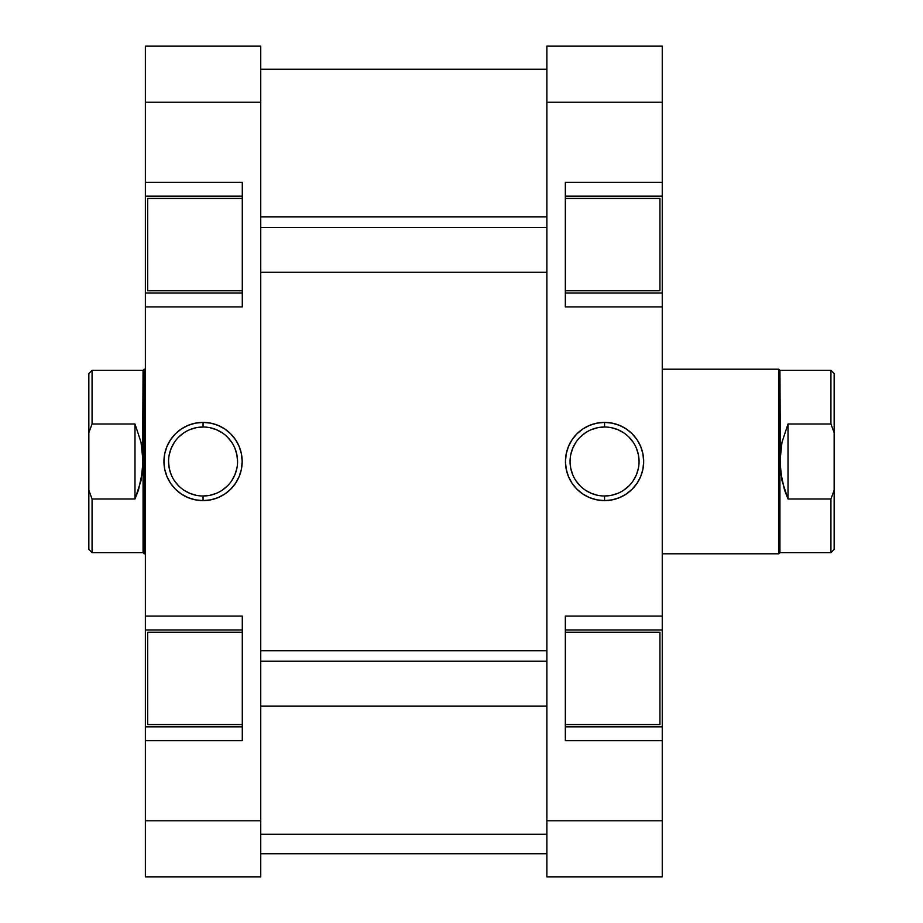<?xml version="1.0" encoding="UTF-8"?>
<svg xmlns="http://www.w3.org/2000/svg" width="923" height="923" viewBox="0 0 923 923"><rect width="100%" height="100%" fill="white"/><g stroke="black" fill="none" stroke-linecap="round" stroke-linejoin="round"><path stroke-width="1.38" d="M565.337 290.745L659.945 290.745L659.945 198.445L565.337 198.445L659.945 198.445L659.945 290.745L565.337 290.745M565.337 724.555L659.945 724.555L659.945 632.255L565.337 632.255L659.945 632.255L659.945 724.555L565.337 724.555M604.565 427.003L604.565 422.388A39.112 39.112 0 0 1 643.677 461.5A39.112 39.112 0 0 1 604.565 500.612L612.191 499.862L619.529 497.635L626.29 494.024L632.22 489.155L637.089 483.225L640.7 476.464L642.927 469.126L643.677 461.5L642.927 453.874L640.7 446.536L637.089 439.775L632.22 433.845L626.29 428.976L619.529 425.365L612.191 423.138L604.565 422.388L596.939 423.138L589.601 425.365L582.84 428.976L576.91 433.845L572.041 439.775L568.43 446.536L566.203 453.874L565.453 461.5L566.203 469.126L568.43 476.464L572.041 483.225L576.91 489.155L582.84 494.024L589.601 497.635L596.939 499.862L604.565 500.612L604.565 495.997A34.497 34.497 0 0 0 639.062 461.5A34.497 34.497 0 0 0 604.565 427.003A34.497 34.497 0 0 0 570.068 461.5A34.497 34.497 0 0 0 604.565 495.997L604.565 500.612A39.112 39.112 0 0 1 565.453 461.5A39.112 39.112 0 0 1 604.565 422.388L604.565 427.003A34.497 34.497 0 0 1 639.062 461.5A34.497 34.497 0 0 1 604.565 495.997A34.497 34.497 0 0 1 570.068 461.5A34.497 34.497 0 0 1 604.565 427.003L597.839 427.661L591.366 429.633M565.337 182.293L565.337 306.898L662.253 306.898L662.253 293.053L565.337 293.053L662.253 293.053L662.253 616.103L662.253 306.898L565.337 306.898L565.337 182.293L662.253 182.293L662.253 46.15L546.878 46.15L546.878 876.85L662.253 876.85L662.253 726.863L565.337 726.863L662.253 726.863L662.253 820.789L546.878 820.789L546.878 102.211L662.253 102.211L662.253 182.293L565.337 182.293M565.337 616.103L565.337 740.707L662.253 740.707L565.337 740.707L565.337 616.103L662.253 616.103L565.337 616.103M662.253 718.694L662.253 638.116M662.253 629.947L565.337 629.947L662.253 629.947L662.253 616.103L662.253 726.863M662.253 284.884L662.253 204.306M662.253 196.138L565.337 196.138L662.253 196.138L662.253 182.293L662.253 293.053M662.253 876.85L546.878 876.85L546.878 820.789L662.253 820.789L662.253 876.85M546.878 46.15L546.878 102.211L662.253 102.211L662.253 46.15L546.878 46.15M604.565 495.997L611.291 495.339L617.764 493.367M623.729 490.182L628.955 485.89M633.247 480.664L636.432 474.699L638.404 468.226M639.062 461.5L638.404 454.774L636.432 448.301M633.247 442.336L628.955 437.11M623.729 432.818L617.764 429.633L611.291 427.661M585.401 432.818L580.175 437.11M575.883 442.336L572.698 448.301L570.726 454.774M570.068 461.5L570.726 468.226L572.698 474.699M575.883 480.664L580.175 485.89M585.401 490.182L591.366 493.367L597.839 495.339M260.748 834.23L546.878 834.23L260.748 834.23M242.288 632.255L147.68 632.255L147.68 724.555L242.288 724.555L147.68 724.555L147.68 632.255L242.288 632.255M242.288 198.445L147.68 198.445L147.68 290.745L242.288 290.745L147.68 290.745L147.68 198.445L242.288 198.445M203.06 495.997L203.06 500.612A39.112 39.112 0 0 1 163.948 461.5A39.112 39.112 0 0 1 203.06 422.388L195.434 423.138L188.096 425.365L181.335 428.976L175.405 433.845L170.536 439.775L166.925 446.536L164.698 453.874L163.948 461.5L164.698 469.126L166.925 476.464L170.536 483.225L175.405 489.155L181.335 494.024L188.096 497.635L195.434 499.862L203.06 500.612L210.686 499.862L218.024 497.635L224.785 494.024L230.715 489.155L235.584 483.225L239.195 476.464L241.422 469.126L242.172 461.5L241.422 453.874L239.195 446.536L235.584 439.775L230.715 433.845L224.785 428.976L218.024 425.365L210.686 423.138L203.06 422.388L203.06 427.003A34.497 34.497 0 0 0 168.563 461.5A34.497 34.497 0 0 0 203.06 495.997A34.497 34.497 0 0 0 237.557 461.5A34.497 34.497 0 0 0 203.06 427.003L203.06 422.388A39.112 39.112 0 0 1 242.172 461.5A39.112 39.112 0 0 1 203.06 500.612L203.06 495.997A34.497 34.497 0 0 1 168.563 461.5A34.497 34.497 0 0 1 203.06 427.003A34.497 34.497 0 0 1 237.557 461.5A34.497 34.497 0 0 1 203.06 495.997L209.786 495.339L216.259 493.367M242.288 740.707L242.288 616.103L145.373 616.103L145.373 629.947L242.288 629.947L145.373 629.947L145.373 306.898L145.373 616.103L242.288 616.103L242.288 740.707L145.373 740.707L145.373 876.85L260.748 876.85L260.748 46.15L145.373 46.15L145.373 196.138L242.288 196.138L145.373 196.138L145.373 102.211L260.748 102.211L260.748 820.789L145.373 820.789L145.373 740.707L242.288 740.707M242.288 306.898L242.288 182.293L145.373 182.293L242.288 182.293L242.288 306.898L145.373 306.898L242.288 306.898M145.373 204.306L145.373 284.884M145.373 293.053L242.288 293.053L145.373 293.053L145.373 306.898L145.373 196.138M145.373 638.116L145.373 718.694M145.373 726.863L242.288 726.863L145.373 726.863L145.373 740.707L145.373 629.947M145.373 46.15L260.748 46.15L260.748 102.211L145.373 102.211L145.373 46.15M260.748 876.85L260.748 820.789L145.373 820.789L145.373 876.85L260.748 876.85M203.06 427.003L196.334 427.661L189.861 429.633M183.896 432.818L178.67 437.11M174.378 442.336L171.193 448.301L169.221 454.774M168.563 461.5L169.221 468.226L171.193 474.699M174.378 480.664L178.67 485.89M183.896 490.182L189.861 493.367L196.334 495.339M222.224 490.182L227.45 485.89M231.742 480.664L234.927 474.699L236.899 468.226M237.557 461.5L236.899 454.774L234.927 448.301M231.742 442.336L227.45 437.11M222.224 432.818L216.259 429.633L209.786 427.661M834.161 549.416L834.161 432.714L834.161 490.286L830.931 499.008L830.931 552.646L834.161 549.416L834.161 490.286L830.931 499.008L788.011 499.008L788.011 423.992L830.931 423.992L834.161 432.714L834.161 373.584L830.931 370.354L830.931 423.992L834.161 432.714L834.161 373.584L830.931 370.354L779.935 370.354L778.781 369.2L779.935 370.354L779.935 552.646L830.931 552.646L830.931 499.008L788.011 499.008L781.977 480.687L779.935 461.5L781.977 442.313L788.011 423.992L830.931 423.992L830.931 370.354M778.781 553.8L662.253 553.8L778.781 553.8L779.935 552.646L778.781 553.8L778.781 369.2L778.781 553.8M662.253 369.2L778.781 369.2L662.253 369.2M88.839 549.416L88.839 490.286L92.069 499.008L134.989 499.008L141.023 480.687L143.065 461.5L143.065 552.646L143.065 461.5L141.023 442.313L134.989 423.992L141.023 442.313L143.065 461.5L143.065 370.354L144.219 369.2L144.219 553.8L144.219 369.2L145.373 369.2L143.065 370.354L142.557 471.145L138.496 490.009L134.989 499.008L134.989 423.992L92.069 423.992L88.839 432.714L88.839 490.286L88.839 373.584L88.839 432.714L92.069 423.992L92.069 370.354L88.839 373.584L92.069 370.354L92.069 423.992L134.989 423.992L134.989 499.008L92.069 499.008L88.839 490.286L88.839 549.416L92.069 552.646L143.065 552.646L92.069 552.646L92.069 499.008L92.069 552.646M144.219 553.8L145.373 553.8L143.065 552.646L144.219 553.8M830.931 552.646L779.935 552.646L779.935 461.5L781.977 442.313L788.011 423.992L788.011 499.008L784.504 490.009L780.443 471.145L779.935 370.354M546.878 227.416L260.748 227.416L546.878 227.416M546.878 661.226L260.748 661.226L546.878 661.226M546.878 69.225L260.748 69.225M546.878 853.775L260.748 853.775M143.065 370.354L92.069 370.354M260.748 272.285L546.878 272.285M260.748 216.905L546.878 216.905M260.748 706.095L546.878 706.095M260.748 650.715L546.878 650.715"/></g></svg>
